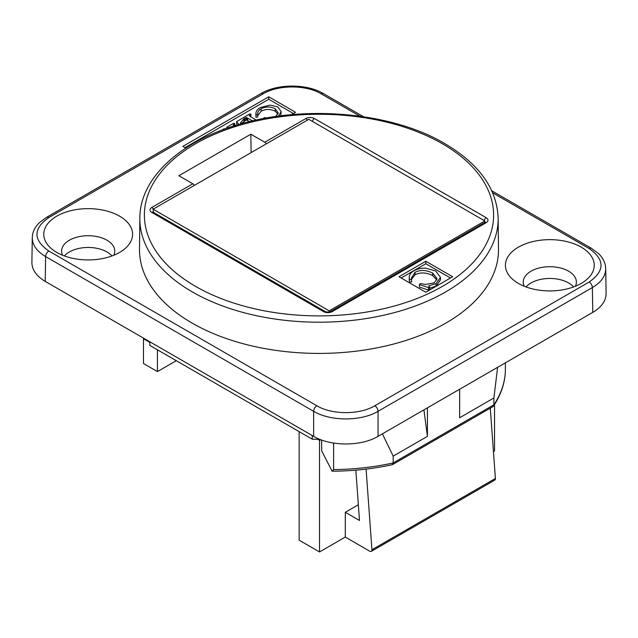 <?xml version="1.0" encoding="UTF-8"?>
<svg xmlns="http://www.w3.org/2000/svg" width="638" height="638" viewBox="0 0 638 638"><rect width="100%" height="100%" fill="white"/><g stroke="black" fill="none" stroke-linecap="round" stroke-linejoin="round"><path stroke-width="0.96" d="M320.723 439.702L319.534 440.387L319.534 551.958L299.142 540.179L299.142 431.623M355.837 470.15L359.489 520.472L345.302 512.282L345.302 537.076L319.534 551.958M345.302 512.282L358.349 504.754M494.53 404.54L494.53 450.922L493.445 451.552M484.864 220.963L329.2 310.842L153.136 209.192L308.8 119.314L484.864 220.963L484.864 222.407M329.2 311.958L329.2 310.842M153.136 209.192L153.287 212.287M176.287 360.693L157.427 371.587L143.47 363.524L143.47 338.738L144.013 338.427M371.316 551.368L494.777 480.095A3.038 1.755 -120 0 0 495.399 478.484L371.938 549.757A3.038 1.755 60 0 1 371.316 551.368A3.038 1.755 60 0 1 369.801 551.224L345.302 537.076M490.295 408.161L495.399 478.484M371.938 549.757L366.084 469.105M319.534 440.387L317.62 439.279M157.427 371.587L157.427 349.807M143.47 338.738L149.826 342.399M492.719 192.867L589.169 248.549C604.984 259.706 604.984 270.863 589.169 282.02A4.554 2.632 60 0 1 592.383 287.563L592.758 312.389C601.554 307.141 605.996 300.865 606.1 293.568L605.725 268.606M592.758 312.389L378.047 436.352L378.047 411.311L592.383 287.563C601.179 282.307 605.621 276.031 605.725 268.726L605.366 265.384C604.441 261.03 602.176 257.114 598.572 253.621L591.458 248.334A4.554 2.632 120 0 0 591.442 248.326A4.554 2.632 120 0 0 589.169 248.549M589.169 282.02L374.825 405.768C359.657 414.899 332.023 414.899 316.855 405.768A4.554 2.632 120 0 0 313.633 411.311L313.633 436.352C330.484 446.504 361.188 446.504 378.047 436.352M313.633 436.352L45.242 281.398L45.617 256.572L313.633 411.311C330.484 421.447 361.188 421.447 378.047 411.311A4.554 2.632 60 0 0 374.825 405.768M32.275 237.615L31.9 262.577C32.004 269.874 36.446 276.15 45.242 281.398M573.586 286.94A26.573 15.336 0 0 0 549.82 278.455A26.573 15.336 0 0 0 526.047 286.94M111.953 255.95A26.573 15.336 0 0 0 88.18 247.464A26.573 15.336 0 0 0 64.414 255.95M333.618 469.584L332.215 471.203C352.91 471.091 372.959 468.914 392.338 464.671L393.175 462.949A174.597 100.804 180 0 1 333.618 469.584L333.618 443.091M392.561 464.592L492.983 406.613L493.892 404.803L493.892 397.984L497.616 367.321M505.384 370.534L505.384 370.415A174.597 100.804 180 0 1 493.892 404.803L393.175 462.949L393.175 456.13L382.401 433.84M505.384 362.839L505.384 370.415M423.903 409.883L427.428 436.36L393.175 456.13M319.654 439.279A177.906 102.718 180 0 1 312.277 439.207L149.89 345.453L149.81 341.769M312.277 439.207L312.245 435.555M194.359 185.387A3.038 1.755 -120 0 0 192.843 183.784L178.887 175.729L250.838 134.187L264.794 142.242A3.038 1.755 60 0 1 266.317 143.845M425.817 261.253L452.661 276.748L425.817 292.244L398.981 276.748L425.817 261.253L425.817 263.733L450.516 277.993M498.158 218.124L498.493 249.147A179.493 103.627 180 0 1 388.199 345.405A179.493 103.627 180 0 1 192.078 323.067A179.493 103.627 180 0 1 139.507 249.147L139.842 218.124A179.166 103.436 0 0 0 192.309 291.909A179.166 103.436 0 0 0 388.071 314.207A179.166 103.436 0 0 0 498.158 218.124C496.946 188.72 479.146 163.87 444.742 143.566C391.182 111.73 301.742 104.169 234.888 125.678C178.082 142.936 139.762 179.318 139.842 218.124M459.639 389.252L459.639 417.762L493.892 397.984M427.428 436.36L427.428 407.841M429.613 286.956L429.613 289.437L428.505 290.075L419.397 287.076L419.397 284.596L428.505 287.594L429.613 286.956L428.68 285.856L436.057 283.655L440.491 277.442L435.69 270.975L425.785 268.231C421.224 268.016 417.284 268.861 413.958 270.783C410.984 272.466 409.413 274.571 409.245 277.083L409.221 280.114M428.505 290.075L428.505 287.594M409.245 277.083L409.58 282.132L411.654 281.908L411.462 277.929L415.083 272.29C420.322 269.643 426.176 269.898 432.66 273.064L437.11 278.758L434.167 282.865L425.506 284.452L420.434 283.535L419.397 284.596M436.894 279.97L432.66 275.544C426.176 272.378 420.322 272.123 415.083 274.771L411.598 279.189M409.58 279.651L411.654 279.428M409.58 282.132L409.245 279.564M440.491 277.442L440.491 279.923L436.057 286.135L429.613 288.224M401.127 277.993L425.817 263.733M321.608 440.029L321.688 450.875L332.095 471.203M224.839 129.051L224.249 128.709L221.546 130.272M249.514 121.619L246.699 120.072L246.699 117.591L252.552 120.893M246.699 120.072L246.053 120.103L246.053 117.623L246.699 117.591M246.053 120.103L240.909 123.892M240.638 123.971L240.462 122.943L243.923 118.78L246.053 117.623M237.328 124.936L236.666 124.019L236.666 121.547L238.803 124.498M250.774 117.001L250.957 114.409L249.984 113.851L236.666 121.547M256.117 120.088L249.283 115.757L250.957 114.409M266.684 117.99L264.347 117.615L263.414 118.501M278.009 114.09L275.217 111.251C270.305 108.915 265.607 108.891 261.133 111.203L257.672 115.757M278.503 116.14L281.135 111.57L277.873 106.993L270.145 105.111L260.36 107.543C257.808 108.994 256.34 110.741 255.958 112.774L255.974 117.312L257.672 117.065L257.672 114.585C257.497 112.184 258.645 110.23 261.133 108.723C265.607 106.418 270.305 106.434 275.217 108.771L278.272 112.878L275.632 116.547M255.974 114.832L257.672 114.585L257.632 113.923M255.974 117.312L255.846 113.747M281.135 111.57L280.736 115.845M227.742 128.023L230.765 127.002M226.769 128.366L226.769 127.257L227.742 127.815M234.832 125.702L234.832 123.724L233.859 123.166L226.769 127.257M234.05 125.941L233.197 125.088L234.832 123.724M185.841 148.12L182.843 146.389L268.734 96.801L295.569 112.296L291.446 114.681M268.734 96.801L268.734 99.281L293.424 113.54M184.988 147.625L268.734 99.281M250.838 134.187L251.117 152.618M119.585 216.162A44.413 25.64 180 0 1 123.214 250.056A44.413 25.64 180 0 1 53.153 250.056A44.413 25.64 180 0 1 58.776 215.078A44.413 25.64 180 0 1 119.585 216.162M581.218 247.153A44.413 25.64 180 0 1 584.847 281.047A44.413 25.64 180 0 1 514.786 281.047A44.413 25.64 180 0 1 520.409 246.069A44.413 25.64 180 0 1 581.218 247.153M113.731 255.264A26.573 15.336 0 0 0 114.752 251.053A26.573 15.336 0 0 0 106.969 240.199A26.573 15.336 0 0 0 78.011 236.881A26.573 15.336 0 0 0 61.615 251.053A26.573 15.336 0 0 0 62.636 255.264M575.364 286.255A26.573 15.336 0 0 0 576.385 282.044A26.573 15.336 0 0 0 568.602 271.19A26.573 15.336 0 0 0 539.652 267.872A26.573 15.336 0 0 0 523.248 282.044A26.573 15.336 0 0 0 524.269 286.255M484.952 222.67L485.055 222.239L484.689 222.518A3.038 1.755 60 0 1 486.212 222.67A6.077 3.509 0 0 0 486.212 217.71L314.438 118.54A6.077 3.509 0 0 0 305.849 118.54L264.794 142.242M484.178 220.565A3.038 1.755 -60 0 1 486.212 217.71M442.469 143.797A174.613 100.812 180 0 1 364.194 312.453A174.613 100.812 180 0 1 150.337 188.984A174.613 100.812 180 0 1 442.469 143.797M192.843 183.784L151.788 207.486A6.077 3.509 0 0 0 151.788 212.446L323.562 311.615A6.077 3.509 0 0 0 332.151 311.615L486.212 222.67M333.443 443.067A3247.683 1875.058 60 0 1 333.618 445.691M432.66 275.544L432.66 273.064M415.083 274.771L415.083 272.29M436.057 286.135L436.057 283.655M307.364 120.143A3.038 1.755 -120 0 0 305.849 118.54M312.405 121.395A3.038 1.755 -60 0 1 314.438 118.54M484.689 222.518L330.636 311.464A3.038 1.755 60 0 1 332.151 311.615M330.636 311.464C328.777 312.189 326.927 312.189 325.077 311.464A3.038 1.755 120 0 0 323.562 311.615M325.077 311.464L153.311 212.294A3.038 1.755 120 0 0 151.788 212.446M153.311 209.089A3.038 1.755 -120 0 0 151.788 207.486M247.704 120.574L247.704 118.094M244.92 120.678L244.92 118.197M243.923 121.252L243.923 118.78M250.375 116.778L250.375 114.752M275.217 111.251L275.217 108.771M261.133 111.203L261.133 108.723M234.25 125.877L234.25 124.059M316.855 405.768L48.831 251.029C33.017 239.872 33.017 228.715 48.831 217.558L263.175 93.81C278.343 84.679 305.977 84.679 321.145 93.81L359.92 116.196M48.831 251.029A4.554 2.632 120 0 0 45.617 256.572C36.821 251.316 32.379 245.04 32.275 237.735L32.634 234.393C33.559 230.039 35.824 226.123 39.428 222.63L46.542 217.343A4.554 2.632 -120 0 1 46.558 217.335L260.902 93.587A4.554 2.632 -120 0 0 260.886 93.595C277.53 83.594 306.79 83.586 323.442 93.595A4.554 2.632 -60 0 1 323.434 93.595L363.469 116.706M48.831 217.558A4.554 2.632 -120 0 0 46.558 217.335M263.175 93.81A4.554 2.632 -120 0 0 260.902 93.587M321.145 93.81A4.554 2.632 -60 0 1 323.426 93.587M505.384 370.487C505.001 382.824 501.053 394.683 493.541 406.071M153.311 212.294L152.945 212.015L153.048 212.446M491.794 190.794L591.442 248.326"/></g></svg>
